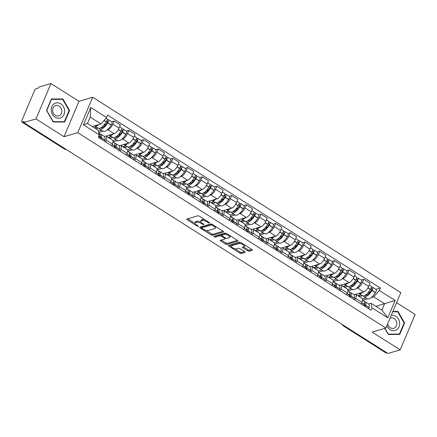<?xml version="1.0" encoding="UTF-8"?>
<svg xmlns="http://www.w3.org/2000/svg" width="437" height="437" viewBox="0 0 437 437"><rect width="100%" height="100%" fill="white"/><g stroke="black" fill="none" stroke-linecap="round" stroke-linejoin="round"><path stroke-width="0.66" d="M209.389 222.979A0.83 0.306 -157.1 0 0 209.503 222.892A0.83 0.306 -157.1 0 0 209.165 222.444L199.348 216.222A1.185 0.437 -157.1 0 0 197.819 215.812L186.949 219.013A1.185 0.437 -157.1 0 0 186.785 219.139A1.185 0.437 -157.1 0 0 187.271 219.778L197.087 226.005A0.83 0.306 -157.1 0 0 198.152 226.29A0.83 0.306 -157.1 0 0 198.272 226.202A0.83 0.306 -157.1 0 0 197.928 225.754L196.661 224.951A3.786 1.398 -157.1 0 1 195.104 222.903A3.786 1.398 -157.1 0 1 195.639 222.504L196.541 222.236A3.786 1.398 -157.1 0 1 201.43 223.542L202.702 224.35A0.83 0.306 -157.1 0 0 203.773 224.634A0.83 0.306 -157.1 0 0 203.888 224.547A0.83 0.306 -157.1 0 0 203.549 224.099L202.276 223.296A3.786 1.398 -157.1 0 1 200.72 221.253A3.786 1.398 -157.1 0 1 201.255 220.849L202.162 220.581A3.786 1.398 -157.1 0 1 207.051 221.887L208.318 222.695A0.83 0.306 -157.1 0 0 209.389 222.979M247.61 250.772A1.185 0.437 -157.1 0 0 249.134 251.182L252.187 250.286A1.185 0.437 -157.1 0 0 252.351 250.161A1.185 0.437 -157.1 0 0 251.865 249.522L240.967 242.606A1.185 0.437 -157.1 0 0 239.438 242.202L228.567 245.403A1.185 0.437 -157.1 0 0 228.398 245.528A1.185 0.437 -157.1 0 0 228.884 246.168L239.787 253.078A1.185 0.437 -157.1 0 0 241.311 253.487L244.999 252.4A1.185 0.437 -157.1 0 0 245.162 252.275A1.185 0.437 -157.1 0 0 244.676 251.636L240.011 248.68A1.185 0.437 -157.1 0 0 238.487 248.271L236.657 248.811A3.168 1.169 -157.1 0 1 233.129 248.036A3.168 1.169 -157.1 0 1 231.271 246.009A3.168 1.169 -157.1 0 1 231.714 245.676L238.875 243.567A3.168 1.169 -157.1 0 1 242.404 244.338A3.168 1.169 -157.1 0 1 244.261 246.37A3.168 1.169 -157.1 0 1 243.813 246.703L242.622 247.052A1.185 0.437 -157.1 0 0 242.453 247.178A1.185 0.437 -157.1 0 0 242.945 247.817L247.61 250.772L248.041 249.74A1.185 0.437 -157.1 0 0 249.571 250.15L251.816 249.489M64.031 136.715L78.988 101.308L50.943 83.527L35.987 118.93L64.031 136.715L77.753 132.673L385.871 328.045L372.149 332.087L400.194 349.868L387.952 353.473L23.74 122.535L24.177 121.502L22.271 122.065L64.9 149.099A2.414 2.043 73.6 0 0 66.124 149.41M35.987 118.93L23.74 122.535M223.454 232.069A1.185 0.437 -157.1 0 0 223.624 231.943A1.185 0.437 -157.1 0 0 223.138 231.304L212.235 224.394A1.185 0.437 -157.1 0 0 210.71 223.984L199.835 227.185A1.185 0.437 -157.1 0 0 199.671 227.311A1.185 0.437 -157.1 0 0 200.157 227.95L211.055 234.86A1.185 0.437 -157.1 0 0 212.584 235.27L223.454 232.069L223.597 231.736M226.601 233.5L237.499 240.41A1.185 0.437 -157.1 0 1 237.985 241.049A1.185 0.437 -157.1 0 1 237.821 241.175L226.95 244.376A1.185 0.437 -157.1 0 1 225.421 243.972L220.756 241.011A1.185 0.437 -157.1 0 1 220.27 240.372A1.185 0.437 -157.1 0 1 220.434 240.246L224.847 238.952A1.185 0.437 -157.1 0 0 225.011 238.826A1.185 0.437 -157.1 0 0 224.525 238.187L221.433 236.226A1.185 0.437 -157.1 0 0 219.904 235.816L215.315 237.171A0.83 0.306 -157.1 0 1 214.387 236.969A0.83 0.306 -157.1 0 1 213.901 236.433A0.83 0.306 -157.1 0 1 214.021 236.346L225.071 233.09A1.185 0.437 -157.1 0 1 226.601 233.5M50.943 83.527L38.696 87.132L38.259 88.165L36.353 88.727A2.414 0.923 -57.6 0 0 34.25 91.153L21.91 120.366A2.414 0.923 -57.6 0 0 21.85 122.038A2.414 0.923 -57.6 0 0 22.271 122.065M78.988 101.308L92.71 97.265L400.827 292.637L385.871 328.045M400.194 349.868L415.15 314.465L396.583 302.688M386.974 352.856L386.477 353.003A2.414 0.923 122.4 0 1 386.057 352.976L343.427 325.947A2.414 0.923 -57.6 0 0 343.848 325.975L386.477 353.003M104.367 136.431L105.301 136.153A5.55 2.119 122.4 0 1 106.267 136.218A5.55 2.119 122.4 0 1 106.125 140.069L105.388 141.817M106.011 136.109L114.215 133.695A5.55 2.119 -57.6 0 0 119.055 128.112L112.844 124.174A5.55 2.119 122.4 0 1 108.005 129.756L106.945 130.068M103.017 131.22L98.757 132.477M112.844 124.174L114.172 121.022L111.654 121.765M111.599 145.756L112.342 144.008A5.55 2.119 -57.6 0 0 112.478 140.157L106.267 136.218M119.055 128.112L120.383 124.96L114.172 121.022M119.05 145.74L119.984 145.461A5.55 2.119 122.4 0 1 120.951 145.526A5.55 2.119 122.4 0 1 120.809 149.378L120.071 151.126M126.331 131.073L128.855 130.335L127.522 133.482A5.55 2.119 122.4 0 1 122.688 139.064L121.628 139.376M117.7 140.534L113.03 141.91M126.282 155.064L127.02 153.316A5.55 2.119 -57.6 0 0 127.162 149.465L120.951 145.526M120.694 145.417L128.899 143.003A5.55 2.119 -57.6 0 0 133.733 137.42L135.066 134.274L128.855 130.335M133.733 155.048L134.667 154.769A5.55 2.119 122.4 0 1 135.628 154.835A5.55 2.119 122.4 0 1 135.492 158.686L134.749 160.439M141.014 140.386L143.533 139.643L142.205 142.79A5.55 2.119 122.4 0 1 137.371 148.372L136.311 148.684M132.384 149.842L127.713 151.218M140.96 164.378L141.703 162.624A5.55 2.119 -57.6 0 0 141.839 158.773L135.628 154.835M135.377 154.725L143.582 152.311A5.55 2.119 -57.6 0 0 148.416 146.728L149.749 143.582L143.533 139.643M148.411 164.356L149.345 164.083A5.55 2.119 122.4 0 1 150.312 164.143A5.55 2.119 122.4 0 1 150.17 167.994L149.432 169.747M155.692 149.694L158.216 148.951L156.888 152.098A5.55 2.119 122.4 0 1 152.049 157.681L150.989 157.992M147.061 159.15L142.391 160.526M155.643 173.686L156.38 171.932A5.55 2.119 -57.6 0 0 156.522 168.081L150.312 164.143M150.055 164.039L158.26 161.619A5.55 2.119 -57.6 0 0 163.099 156.036L164.427 152.89L158.216 148.951M163.094 173.664L164.028 173.391A5.55 2.119 122.4 0 1 164.995 173.451A5.55 2.119 122.4 0 1 164.853 177.302L164.115 179.055M170.375 159.002L172.899 158.26L171.566 161.406A5.55 2.119 122.4 0 1 166.732 166.989L165.672 167.3M161.745 168.458L157.074 169.835M170.326 182.994L171.064 181.24A5.55 2.119 -57.6 0 0 171.206 177.389L164.995 173.451M164.738 173.347L172.943 170.927A5.55 2.119 -57.6 0 0 177.777 165.344L179.11 162.198L172.899 158.26M177.772 182.972L178.711 182.699A5.55 2.119 122.4 0 1 179.673 182.764A5.55 2.119 122.4 0 1 179.536 186.615L178.793 188.363M185.059 168.311L187.577 167.568L186.249 170.72A5.55 2.119 122.4 0 1 181.415 176.297L180.355 176.614M176.428 177.766L171.757 179.143M185.004 192.302L185.747 190.554A5.55 2.119 -57.6 0 0 185.883 186.703L179.673 182.764M179.421 182.655L187.626 180.235A5.55 2.119 -57.6 0 0 192.46 174.658L193.788 171.506L187.577 167.568M192.455 192.285L193.389 192.007A5.55 2.119 122.4 0 1 194.356 192.072A5.55 2.119 122.4 0 1 194.214 195.923L193.476 197.671M199.736 177.619L202.26 176.876L200.933 180.028A5.55 2.119 122.4 0 1 196.093 185.61L195.033 185.922M191.106 187.08L186.435 188.451M199.687 201.61L200.425 199.862A5.55 2.119 -57.6 0 0 200.567 196.011L194.356 192.072M194.099 191.963L202.304 189.549A5.55 2.119 -57.6 0 0 207.143 183.966L208.471 180.814L202.26 176.876M207.138 201.594L208.072 201.315A5.55 2.119 122.4 0 1 209.039 201.381A5.55 2.119 122.4 0 1 208.897 205.232L208.159 206.985M214.42 186.932L216.943 186.189L215.61 189.336A5.55 2.119 122.4 0 1 210.776 194.918L209.716 195.23M205.789 196.388L201.118 197.764M214.37 210.924L215.108 209.17A5.55 2.119 -57.6 0 0 215.25 205.319L209.039 201.381M208.782 201.271L216.987 198.857A5.55 2.119 -57.6 0 0 221.821 193.274L223.154 190.128L216.943 186.189M221.816 210.902L222.755 210.629A5.55 2.119 122.4 0 1 223.717 210.689A5.55 2.119 122.4 0 1 223.58 214.54L222.837 216.293M229.103 196.24L231.621 195.497L230.294 198.644A5.55 2.119 122.4 0 1 225.459 204.226L224.4 204.538M220.472 205.696L215.802 207.072M229.048 220.232L229.791 218.478A5.55 2.119 -57.6 0 0 229.928 214.627L223.717 210.689M223.465 210.579L231.67 208.165A5.55 2.119 -57.6 0 0 236.504 202.582L237.832 199.436L231.621 195.497M236.499 220.21L237.433 219.937A5.55 2.119 122.4 0 1 238.4 219.997A5.55 2.119 122.4 0 1 238.258 223.848L237.52 225.601M243.78 205.548L246.304 204.806L244.977 207.952A5.55 2.119 122.4 0 1 240.137 213.535L239.077 213.846M235.15 215.004L230.479 216.381M243.731 229.54L244.469 227.786A5.55 2.119 -57.6 0 0 244.611 223.935L238.4 219.997M238.143 219.893L246.348 217.473A5.55 2.119 -57.6 0 0 251.188 211.89L252.515 208.744L246.304 204.806M251.182 229.518L252.116 229.245A5.55 2.119 122.4 0 1 253.083 229.305A5.55 2.119 122.4 0 1 252.941 233.161L252.204 234.909M258.464 214.857L260.987 214.114L259.654 217.265A5.55 2.119 122.4 0 1 254.82 222.843L253.76 223.154M249.833 224.312L245.162 225.689M258.414 238.848L259.152 237.1A5.55 2.119 -57.6 0 0 259.294 233.243L253.083 229.305M252.826 229.201L261.031 226.781A5.55 2.119 -57.6 0 0 265.865 221.204L267.198 218.052L260.987 214.114M265.86 238.831L266.799 238.553A5.55 2.119 122.4 0 1 267.761 238.618A5.55 2.119 122.4 0 1 267.624 242.469L266.881 244.217M273.147 224.165L275.665 223.422L274.338 226.574A5.55 2.119 122.4 0 1 269.498 232.156L268.444 232.468M264.516 233.62L259.846 234.997M273.092 248.156L273.835 246.408A5.55 2.119 -57.6 0 0 273.972 242.557L267.761 238.618M267.51 238.509L275.714 236.095A5.55 2.119 -57.6 0 0 280.549 230.512L281.876 227.36L275.665 223.422M280.543 248.14L281.477 247.861A5.55 2.119 122.4 0 1 282.444 247.926A5.55 2.119 122.4 0 1 282.302 251.778L281.565 253.526M287.825 233.478L290.348 232.735L289.015 235.882A5.55 2.119 122.4 0 1 284.181 241.464L283.121 241.776M279.194 242.934L274.523 244.31M287.775 257.464L288.513 255.716A5.55 2.119 -57.6 0 0 288.655 251.865L282.444 247.926M282.187 247.817L290.392 245.403A5.55 2.119 -57.6 0 0 295.232 239.82L296.559 236.674L290.348 232.735M295.226 257.448L296.16 257.169A5.55 2.119 122.4 0 1 297.127 257.235A5.55 2.119 122.4 0 1 296.985 261.086L296.242 262.839M302.508 242.786L305.031 242.043L303.699 245.19A5.55 2.119 122.4 0 1 298.864 250.772L297.805 251.084M293.877 252.242L289.207 253.618M302.459 266.778L303.196 265.024A5.55 2.119 -57.6 0 0 303.338 261.173L297.127 257.235M296.87 257.125L305.075 254.711A5.55 2.119 -57.6 0 0 309.909 249.128L311.242 245.982L305.031 242.043M309.904 266.756L310.844 266.483A5.55 2.119 122.4 0 1 311.805 266.543A5.55 2.119 122.4 0 1 311.668 270.394L310.926 272.147M317.191 252.094L319.709 251.351L318.382 254.498A5.55 2.119 122.4 0 1 313.542 260.081L312.488 260.392M308.56 261.55L303.89 262.927M317.136 276.086L317.879 274.332A5.55 2.119 -57.6 0 0 318.016 270.481L311.805 266.543M311.548 266.439L319.758 264.019A5.55 2.119 -57.6 0 0 324.593 258.436L325.92 255.29L319.709 251.351M324.587 276.064L325.521 275.791A5.55 2.119 122.4 0 1 326.488 275.851A5.55 2.119 122.4 0 1 326.346 279.702L325.609 281.455M331.869 261.402L334.392 260.66L333.06 263.806A5.55 2.119 122.4 0 1 328.225 269.389L327.166 269.7M323.238 270.858L318.568 272.235M331.82 285.394L332.557 283.64A5.55 2.119 -57.6 0 0 332.699 279.789L326.488 275.851M326.231 275.747L334.436 273.327A5.55 2.119 -57.6 0 0 339.27 267.744L340.603 264.598L334.392 260.66M339.27 285.372L340.204 285.099A5.55 2.119 122.4 0 1 341.171 285.164A5.55 2.119 122.4 0 1 341.029 289.015L340.286 290.763M346.552 270.711L349.076 269.968L347.743 273.12A5.55 2.119 122.4 0 1 342.908 278.697L341.849 279.014M337.921 280.166L333.251 281.543M346.497 294.702L347.24 292.954A5.55 2.119 -57.6 0 0 347.382 289.103L341.171 285.164M340.915 285.055L349.119 282.635A5.55 2.119 -57.6 0 0 353.954 277.058L355.286 273.906L349.076 269.968M353.948 294.685L354.882 294.407A5.55 2.119 122.4 0 1 355.849 294.472A5.55 2.119 122.4 0 1 355.707 298.324L354.97 300.072M361.235 280.019L363.753 279.276L362.426 282.428A5.55 2.119 122.4 0 1 357.586 288.01L356.526 288.322M352.599 289.48L347.928 290.851M361.181 304.01L361.923 302.262A5.55 2.119 -57.6 0 0 362.06 298.411L355.849 294.472M355.592 294.363L363.797 291.949A5.55 2.119 -57.6 0 0 368.637 286.366L369.964 283.214L363.753 279.276M92.278 126.522L101.013 123.95L90.191 117.083L87.487 123.485L98.309 130.346L99.259 134.858L98.238 137.284L370.969 310.215L371.991 307.79L371.04 303.283L381.867 310.144L384.571 303.742L373.744 296.881L371.21 297.63M99.259 134.858L83.451 124.835L90.776 107.491L106.584 117.515L101.013 123.95M373.744 296.881L379.316 290.452L380.343 288.027L107.611 115.089L106.584 117.515M379.316 290.452L395.13 300.476L387.805 317.819L371.991 307.79M77.753 132.673L92.71 97.265M69.559 110.485L62.912 98.975L51.397 98.97L46.541 110.468L53.194 121.978L64.703 121.989L69.559 110.485L69.03 110.643M384.735 328.378L388.225 334.42L399.735 334.425L404.596 322.921L397.943 311.412L392.896 311.412M375.831 306.321L395.13 300.476M368.631 303.994L371.04 303.283M367.282 298.788L362.612 300.164M375.913 289.332L380.343 288.027M83.451 124.835L87.487 123.485M90.776 107.491L90.191 117.083M381.867 310.144L387.805 317.819M61.573 99.368L62.912 98.975M396.61 311.805L397.943 311.412M404.067 323.08L404.596 322.921M204.833 219.702A3.786 1.398 -157.1 0 0 202.593 219.549L202.162 220.581M200.72 221.253L201.157 220.221A3.786 1.398 -157.1 0 1 201.692 219.816L202.593 219.549M200.823 221.941A3.786 1.398 -157.1 0 0 196.978 221.204L196.541 222.236M195.104 222.903L195.541 221.87A3.786 1.398 -157.1 0 1 196.071 221.472L196.978 221.204M187.757 218.779L195.137 223.46M206.007 230.354L211.492 233.828A1.185 0.437 -157.1 0 0 213.021 234.237L223.088 231.271M200.643 226.95L201.774 227.666M212.404 225.284A0.83 0.306 -157.1 0 0 211.339 225L201.796 227.814A0.83 0.306 -157.1 0 0 201.675 227.901A0.83 0.306 -157.1 0 0 202.02 228.343L203.358 229.196A3.786 1.398 -157.1 0 0 208.247 230.501L214.769 228.578A3.786 1.398 -157.1 0 0 215.304 228.18A3.786 1.398 -157.1 0 0 213.748 226.137L212.404 225.284L212.666 224.667M202.134 227.011A0.83 0.306 -157.1 0 1 202.113 226.869A0.83 0.306 -157.1 0 1 202.233 226.781L211.486 224.055M215.304 228.18L215.736 227.147A3.786 1.398 -157.1 0 0 215.703 226.59M237.449 240.383L227.387 243.343L226.95 244.376M221.242 240.011L225.858 242.939A1.185 0.437 -157.1 0 0 227.387 243.343M221.854 235.182A1.185 0.437 -157.1 0 0 220.341 234.784L215.747 236.138L215.315 237.171M215.064 236.04A0.83 0.306 -157.1 0 0 215.747 236.138M229.42 237.602A3.168 1.169 -157.1 0 0 229.867 237.269A3.168 1.169 -157.1 0 0 228.01 235.243A3.168 1.169 -157.1 0 0 224.476 234.467L221.958 235.21A1.185 0.437 -157.1 0 0 221.788 235.335A1.185 0.437 -157.1 0 0 222.275 235.975L225.372 237.936A1.185 0.437 -157.1 0 0 226.901 238.345L229.42 237.602M229.867 237.269L230.304 236.237A3.168 1.169 -157.1 0 0 230.304 235.849M226.634 233.522A3.168 1.169 -157.1 0 0 224.913 233.434L224.476 234.467M221.788 235.335L222.225 234.303A1.185 0.437 -157.1 0 1 222.395 234.177L224.913 233.434M243.425 246.818L248.041 249.74M244.261 246.37L244.698 245.337A3.168 1.169 -157.1 0 0 244.709 244.982M240.956 242.606A3.168 1.169 -157.1 0 0 239.307 242.535L238.875 243.567M231.271 246.009L231.708 244.977A3.168 1.169 -157.1 0 1 232.151 244.644L239.307 242.535M235.013 248.74L240.224 252.045A1.185 0.437 -157.1 0 0 241.748 252.455L244.627 251.608M229.37 245.168L231.26 246.364M106.639 121.186L107.278 120.994A1.475 0.563 122.4 0 1 107.535 121.011A1.475 0.563 122.4 0 1 107.251 122.518L107.158 122.666A7.598 2.906 122.4 0 1 101.81 127.85A7.598 2.906 122.4 0 1 100.652 127.85M99.057 128.352A9.166 3.507 -57.6 0 0 99.647 129.084L103.083 131.264A9.166 3.507 -57.6 0 0 104.678 131.368A9.166 3.507 -57.6 0 0 111.129 125.113L111.222 124.966A3.043 1.164 -57.6 0 0 111.812 121.868L108.376 119.689A3.043 1.164 -57.6 0 0 107.846 119.656L107.098 119.875M99.647 129.084A9.166 3.507 -57.6 0 0 101.242 129.188A9.166 3.507 -57.6 0 0 107.693 122.939L107.786 122.792A3.043 1.164 -57.6 0 0 108.376 119.689M106.005 118.187L106.868 118.733A3.043 1.164 122.4 0 1 106.278 121.836L106.191 121.983A9.166 3.507 122.4 0 1 99.74 128.238A9.166 3.507 122.4 0 1 98.145 128.128L94.709 125.954A9.166 3.507 -57.6 0 0 96.304 126.058A9.166 3.507 -57.6 0 0 98.74 124.616M98.849 132.919L99.281 133.192A9.166 3.507 122.4 0 1 99.942 136.776L99.915 136.907A3.043 1.164 122.4 0 1 99.505 138.087M101.007 139.042A3.043 1.164 -57.6 0 0 101.422 137.857L101.444 137.731A9.166 3.507 -57.6 0 0 100.789 134.148A9.166 3.507 -57.6 0 0 99.876 133.924M104.443 141.222A3.043 1.164 -57.6 0 0 104.853 140.037L104.88 139.911A9.166 3.507 -57.6 0 0 104.225 136.322L100.789 134.148M96.621 127.167L94.348 127.833M98.489 131.204L101.559 130.297M95.85 128.789L98.128 128.117M100.1 135.585A7.598 2.906 122.4 0 1 100.494 138.442L100.466 138.573A1.475 0.563 122.4 0 1 100.439 138.682M96.861 127.32L94.714 127.724M101.963 127.801L101.357 127.418M94.889 127.833L96.795 127.276M103.798 125.211L105.781 124.627M94.84 128.15L94.955 127.877M51.211 110.506A7.839 6.637 73.6 0 0 58.531 118.263A7.839 6.637 73.6 0 0 64.643 110.517A7.839 6.637 73.6 0 0 57.323 102.766A7.839 6.637 73.6 0 0 51.211 110.506M52.604 110.725A5.364 4.545 73.6 0 0 58.716 115.876A5.364 4.545 73.6 0 0 61.797 110.73A5.364 4.545 73.6 0 0 55.685 105.579A5.364 4.545 73.6 0 0 52.604 110.725M62.633 99.368L69.079 110.523L64.376 121.666L53.221 121.655L46.775 110.506L51.484 99.363L62.633 99.368M63.283 121.983L64.376 121.666M51.195 99.445L51.484 99.363M386.882 325.652A7.839 6.637 73.6 0 0 394.748 330.58A7.839 6.637 73.6 0 0 399.675 322.954A7.839 6.637 73.6 0 0 391.252 315.312M387.701 323.708A5.364 4.545 73.6 0 0 393.748 328.313A5.364 4.545 73.6 0 0 396.829 323.167A5.364 4.545 73.6 0 0 390.716 318.021A5.364 4.545 73.6 0 0 389.979 318.322M392.732 311.805L397.67 311.81L404.116 322.959L399.407 334.103L388.253 334.097L384.921 328.324M398.32 334.425L399.407 334.103M121.322 130.494L121.961 130.302A1.475 0.563 122.4 0 1 122.218 130.324A1.475 0.563 122.4 0 1 121.928 131.827L121.841 131.974A7.598 2.906 122.4 0 1 116.493 137.158A7.598 2.906 122.4 0 1 115.335 137.158M113.74 137.66A9.166 3.507 -57.6 0 0 114.33 138.392L117.766 140.572A9.166 3.507 -57.6 0 0 119.361 140.676A9.166 3.507 -57.6 0 0 125.812 134.421L125.9 134.274A3.043 1.164 -57.6 0 0 126.49 131.176L123.054 128.997A3.043 1.164 -57.6 0 0 122.524 128.964L121.776 129.183M114.33 138.392A9.166 3.507 -57.6 0 0 115.925 138.502A9.166 3.507 -57.6 0 0 122.376 132.247L122.469 132.1A3.043 1.164 -57.6 0 0 123.054 128.997M119.601 126.806L121.552 128.041A3.043 1.164 122.4 0 1 120.962 131.144L120.869 131.291A9.166 3.507 122.4 0 1 114.418 137.546A9.166 3.507 122.4 0 1 112.822 137.442L109.392 135.262A9.166 3.507 -57.6 0 0 110.982 135.366A9.166 3.507 -57.6 0 0 113.418 133.93M112.954 141.856L113.964 142.5A9.166 3.507 122.4 0 1 114.62 146.084L114.598 146.215A3.043 1.164 122.4 0 1 114.183 147.395M115.69 148.351A3.043 1.164 -57.6 0 0 116.1 147.171L116.127 147.04A9.166 3.507 -57.6 0 0 115.472 143.456A9.166 3.507 -57.6 0 0 114.554 143.232M119.126 150.53A3.043 1.164 -57.6 0 0 119.536 149.345L119.563 149.219A9.166 3.507 -57.6 0 0 118.908 145.63L115.472 143.456M111.304 136.475L108.141 137.404M112.844 140.61L116.242 139.605M109.649 138.36L112.806 137.431M114.778 144.893A7.598 2.906 122.4 0 1 115.177 147.75L115.15 147.881A1.475 0.563 122.4 0 1 115.122 147.99M111.544 136.628L109.397 137.038M116.646 137.109L116.04 136.726M109.567 137.147L111.473 136.584M118.476 134.52L120.459 133.935M109.25 138.108L109.638 137.191M136 139.802L136.639 139.616A1.475 0.563 122.4 0 1 136.896 139.632A1.475 0.563 122.4 0 1 136.612 141.135L136.519 141.282A7.598 2.906 122.4 0 1 131.171 146.466A7.598 2.906 122.4 0 1 130.018 146.466M128.418 146.974A9.166 3.507 -57.6 0 0 129.013 147.706L132.449 149.88A9.166 3.507 -57.6 0 0 134.039 149.984A9.166 3.507 -57.6 0 0 140.495 143.735L140.583 143.587A3.043 1.164 -57.6 0 0 141.173 140.485L137.737 138.305A3.043 1.164 -57.6 0 0 137.207 138.272L136.459 138.491M129.013 147.706A9.166 3.507 -57.6 0 0 130.608 147.81A9.166 3.507 -57.6 0 0 137.06 141.555L137.147 141.408A3.043 1.164 -57.6 0 0 137.737 138.305M134.285 136.12L136.229 137.355A3.043 1.164 122.4 0 1 135.645 140.452L135.552 140.599A9.166 3.507 122.4 0 1 129.101 146.854A9.166 3.507 122.4 0 1 127.506 146.75L124.07 144.571A9.166 3.507 -57.6 0 0 125.665 144.674A9.166 3.507 -57.6 0 0 128.101 143.238M127.631 151.169L128.647 151.808A9.166 3.507 122.4 0 1 129.303 155.397L129.276 155.523A3.043 1.164 122.4 0 1 128.866 156.703M130.373 157.659A3.043 1.164 -57.6 0 0 130.783 156.479L130.81 156.348A9.166 3.507 -57.6 0 0 130.15 152.764A9.166 3.507 -57.6 0 0 129.237 152.54M133.804 159.838A3.043 1.164 -57.6 0 0 134.219 158.658L134.241 158.527A9.166 3.507 -57.6 0 0 133.585 154.944L130.15 152.764M125.982 145.783L122.824 146.712M127.522 149.918L130.925 148.919M124.332 147.668L127.489 146.739M129.461 154.201A7.598 2.906 122.4 0 1 129.855 157.058L129.833 157.189A1.475 0.563 122.4 0 1 129.805 157.298M126.222 145.936L124.075 146.346M131.324 146.417L130.723 146.034M124.25 146.455L126.156 145.892M133.159 143.828L135.142 143.243M123.928 147.416L124.316 146.499M150.683 149.11L151.322 148.924A1.475 0.563 122.4 0 1 151.579 148.941A1.475 0.563 122.4 0 1 151.295 150.443L151.202 150.59A7.598 2.906 122.4 0 1 145.854 155.774A7.598 2.906 122.4 0 1 144.696 155.774M143.101 156.282A9.166 3.507 -57.6 0 0 143.691 157.014L147.127 159.194A9.166 3.507 -57.6 0 0 148.722 159.297A9.166 3.507 -57.6 0 0 155.173 153.043L155.266 152.895A3.043 1.164 -57.6 0 0 155.851 149.793L152.42 147.613A3.043 1.164 -57.6 0 0 151.89 147.58L151.142 147.799M143.691 157.014A9.166 3.507 -57.6 0 0 145.286 157.118A9.166 3.507 -57.6 0 0 151.737 150.863L151.83 150.716A3.043 1.164 -57.6 0 0 152.42 147.613M148.968 145.428L150.912 146.663A3.043 1.164 122.4 0 1 150.323 149.76L150.235 149.907A9.166 3.507 122.4 0 1 143.784 156.162A9.166 3.507 122.4 0 1 142.189 156.058L138.753 153.879A9.166 3.507 -57.6 0 0 140.348 153.982A9.166 3.507 -57.6 0 0 142.779 152.546M142.315 160.477L143.325 161.116A9.166 3.507 122.4 0 1 143.986 164.705L143.959 164.831A3.043 1.164 122.4 0 1 143.549 166.016M145.051 166.967A3.043 1.164 -57.6 0 0 145.466 165.787L145.488 165.656A9.166 3.507 -57.6 0 0 144.833 162.072A9.166 3.507 -57.6 0 0 143.92 161.848M148.487 169.146A3.043 1.164 -57.6 0 0 148.897 167.966L148.924 167.835A9.166 3.507 -57.6 0 0 148.269 164.252L144.833 162.072M140.665 155.091L137.508 156.025M142.205 159.226L145.603 158.227M139.01 156.976L142.172 156.047M144.144 163.509A7.598 2.906 122.4 0 1 144.538 166.371L144.51 166.497A1.475 0.563 122.4 0 1 144.483 166.612M140.905 155.244L138.758 155.654M146.007 155.725L145.401 155.343M138.933 155.763L140.834 155.201M147.843 153.136L149.825 152.557M138.611 156.725L138.999 155.807M165.361 158.418L166.005 158.232A1.475 0.563 122.4 0 1 166.262 158.249A1.475 0.563 122.4 0 1 165.973 159.751L165.885 159.898A7.598 2.906 122.4 0 1 160.537 165.082A7.598 2.906 122.4 0 1 159.379 165.082M157.784 165.59A9.166 3.507 -57.6 0 0 158.374 166.322L161.81 168.502A9.166 3.507 -57.6 0 0 163.405 168.606A9.166 3.507 -57.6 0 0 169.856 162.351L169.944 162.203A3.043 1.164 -57.6 0 0 170.534 159.101L167.098 156.927A3.043 1.164 -57.6 0 0 166.568 156.888L165.82 157.112M158.374 166.322A9.166 3.507 -57.6 0 0 159.969 166.426A9.166 3.507 -57.6 0 0 166.421 160.171L166.513 160.024A3.043 1.164 -57.6 0 0 167.098 156.927M163.646 154.736L165.596 155.971A3.043 1.164 122.4 0 1 165.006 159.068L164.913 159.215A9.166 3.507 122.4 0 1 158.462 165.47A9.166 3.507 122.4 0 1 156.867 165.366L153.436 163.187A9.166 3.507 -57.6 0 0 155.026 163.296A9.166 3.507 -57.6 0 0 157.462 161.854M156.998 169.785L158.008 170.425A9.166 3.507 122.4 0 1 158.664 174.013L158.642 174.139A3.043 1.164 122.4 0 1 158.227 175.324M159.734 176.28A3.043 1.164 -57.6 0 0 160.144 175.095L160.171 174.969A9.166 3.507 -57.6 0 0 159.516 171.38A9.166 3.507 -57.6 0 0 158.598 171.157M163.17 178.454A3.043 1.164 -57.6 0 0 163.58 177.275L163.607 177.143A9.166 3.507 -57.6 0 0 162.946 173.56L159.516 171.38M155.348 164.399L152.185 165.333M156.888 168.535L160.286 167.535M153.693 166.289L156.85 165.355M158.822 172.817A7.598 2.906 122.4 0 1 159.221 175.679L159.194 175.805A1.475 0.563 122.4 0 1 159.166 175.92M155.588 164.552L153.442 164.962M160.69 165.033L160.084 164.651M153.611 165.071L155.517 164.509M162.52 162.449L164.503 161.865M153.294 166.033L153.682 165.115M180.044 167.732L180.683 167.54A1.475 0.563 122.4 0 1 180.94 167.557A1.475 0.563 122.4 0 1 180.656 169.064L180.563 169.212A7.598 2.906 122.4 0 1 175.215 174.396A7.598 2.906 122.4 0 1 174.063 174.396M172.462 174.898A9.166 3.507 -57.6 0 0 173.057 175.63L176.493 177.81A9.166 3.507 -57.6 0 0 178.083 177.914A9.166 3.507 -57.6 0 0 184.534 171.659L184.627 171.512A3.043 1.164 -57.6 0 0 185.217 168.414L181.781 166.235A3.043 1.164 -57.6 0 0 181.251 166.202L180.503 166.421M173.057 175.63A9.166 3.507 -57.6 0 0 174.653 175.734A9.166 3.507 -57.6 0 0 181.104 169.48L181.191 169.332A3.043 1.164 -57.6 0 0 181.781 166.235M178.329 164.044L180.273 165.279A3.043 1.164 122.4 0 1 179.689 168.382L179.596 168.529A9.166 3.507 122.4 0 1 173.145 174.778A9.166 3.507 122.4 0 1 171.55 174.674L168.114 172.5A9.166 3.507 -57.6 0 0 169.709 172.604A9.166 3.507 -57.6 0 0 172.145 171.162M171.675 179.094L172.691 179.738A9.166 3.507 122.4 0 1 173.347 183.322L173.32 183.453A3.043 1.164 122.4 0 1 172.91 184.632M174.412 185.588A3.043 1.164 -57.6 0 0 174.827 184.403L174.855 184.277A9.166 3.507 -57.6 0 0 174.194 180.689A9.166 3.507 -57.6 0 0 173.281 180.47M177.848 187.768A3.043 1.164 -57.6 0 0 178.263 186.583L178.285 186.457A9.166 3.507 -57.6 0 0 177.63 182.868L174.194 180.689M170.026 173.713L166.868 174.642M171.566 177.848L174.969 176.843M168.376 175.598L171.533 174.663M173.505 182.125A7.598 2.906 122.4 0 1 173.899 184.988L173.877 185.113A1.475 0.563 122.4 0 1 173.85 185.228M170.266 173.866L168.119 174.27M175.368 174.347L174.767 173.959M168.294 174.379L170.201 173.822M177.203 171.757L179.186 171.173M167.972 175.341L168.36 174.423M194.727 177.04L195.366 176.848A1.475 0.563 122.4 0 1 195.623 176.865A1.475 0.563 122.4 0 1 195.339 178.372L195.246 178.52A7.598 2.906 122.4 0 1 189.898 183.704A7.598 2.906 122.4 0 1 188.74 183.704M187.145 184.206A9.166 3.507 -57.6 0 0 187.735 184.938L191.171 187.118A9.166 3.507 -57.6 0 0 192.766 187.222A9.166 3.507 -57.6 0 0 199.217 180.967L199.31 180.82A3.043 1.164 -57.6 0 0 199.895 177.722L196.464 175.543A3.043 1.164 -57.6 0 0 195.934 175.51L195.186 175.729M187.735 184.938A9.166 3.507 -57.6 0 0 189.33 185.042A9.166 3.507 -57.6 0 0 195.781 178.793L195.874 178.646A3.043 1.164 -57.6 0 0 196.464 175.543M193.012 173.352L194.957 174.587A3.043 1.164 122.4 0 1 194.367 177.69L194.279 177.837A9.166 3.507 122.4 0 1 187.828 184.092A9.166 3.507 122.4 0 1 186.233 183.988L182.797 181.808A9.166 3.507 -57.6 0 0 184.392 181.912A9.166 3.507 -57.6 0 0 186.823 180.476M186.359 188.402L187.369 189.046A9.166 3.507 122.4 0 1 188.03 192.63L188.003 192.761A3.043 1.164 122.4 0 1 187.588 193.941M189.095 194.897A3.043 1.164 -57.6 0 0 189.505 193.717L189.532 193.586A9.166 3.507 -57.6 0 0 188.877 190.002A9.166 3.507 -57.6 0 0 187.965 189.778M192.531 197.076A3.043 1.164 -57.6 0 0 192.941 195.891L192.968 195.765A9.166 3.507 -57.6 0 0 192.313 192.176L188.877 190.002M184.709 183.021L181.552 183.95M186.249 187.156L189.647 186.151M183.054 184.906L186.217 183.977M188.183 191.439A7.598 2.906 122.4 0 1 188.582 194.296L188.555 194.427A1.475 0.563 122.4 0 1 188.527 194.536M184.949 183.174L182.803 183.584M190.051 183.655L189.445 183.272M182.977 183.693L184.878 183.13M191.887 181.065L193.87 180.481M182.655 184.654L183.043 183.731M209.405 186.348L210.044 186.162A1.475 0.563 122.4 0 1 210.306 186.178A1.475 0.563 122.4 0 1 210.017 187.681L209.929 187.828A7.598 2.906 122.4 0 1 204.582 193.012A7.598 2.906 122.4 0 1 203.423 193.012M201.828 193.52A9.166 3.507 -57.6 0 0 202.418 194.252L205.854 196.426A9.166 3.507 -57.6 0 0 207.449 196.53A9.166 3.507 -57.6 0 0 213.901 190.281L213.988 190.133A3.043 1.164 -57.6 0 0 214.578 187.031L211.142 184.851A3.043 1.164 -57.6 0 0 210.612 184.818L209.864 185.037M202.418 194.252A9.166 3.507 -57.6 0 0 204.013 194.356A9.166 3.507 -57.6 0 0 210.465 188.101L210.558 187.954A3.043 1.164 -57.6 0 0 211.142 184.851M207.69 182.666L209.64 183.895A3.043 1.164 122.4 0 1 209.05 186.998L208.957 187.145A9.166 3.507 122.4 0 1 202.506 193.4A9.166 3.507 122.4 0 1 200.911 193.296L197.48 191.116A9.166 3.507 -57.6 0 0 199.07 191.22A9.166 3.507 -57.6 0 0 201.506 189.784M201.036 197.71L202.052 198.354A9.166 3.507 122.4 0 1 202.708 201.938L202.681 202.069A3.043 1.164 122.4 0 1 202.271 203.249M203.779 204.205A3.043 1.164 -57.6 0 0 204.188 203.025L204.216 202.894A9.166 3.507 -57.6 0 0 203.56 199.31A9.166 3.507 -57.6 0 0 202.642 199.086M207.214 206.384A3.043 1.164 -57.6 0 0 207.624 205.199L207.651 205.073A9.166 3.507 -57.6 0 0 206.991 201.49L203.56 199.31M199.392 192.329L196.229 193.258M200.927 196.464L204.33 195.459M197.737 194.214L200.894 193.285M202.866 200.747A7.598 2.906 122.4 0 1 203.265 203.604L203.238 203.735A1.475 0.563 122.4 0 1 203.21 203.844M199.633 192.482L197.486 192.892M204.734 192.963L204.128 192.58M197.655 193.001L199.562 192.438M206.564 190.374L208.547 189.789M197.338 193.962L197.726 193.045M224.088 195.656L224.727 195.47A1.475 0.563 122.4 0 1 224.984 195.486A1.475 0.563 122.4 0 1 224.7 196.989L224.607 197.136A7.598 2.906 122.4 0 1 219.259 202.32A7.598 2.906 122.4 0 1 218.107 202.32M216.506 202.828A9.166 3.507 -57.6 0 0 217.102 203.56L220.532 205.734A9.166 3.507 -57.6 0 0 222.127 205.843A9.166 3.507 -57.6 0 0 228.578 199.589L228.671 199.441A3.043 1.164 -57.6 0 0 229.261 196.339L225.825 194.159A3.043 1.164 -57.6 0 0 225.295 194.126L224.547 194.345M217.102 203.56A9.166 3.507 -57.6 0 0 218.697 203.664A9.166 3.507 -57.6 0 0 225.148 197.409L225.235 197.262A3.043 1.164 -57.6 0 0 225.825 194.159M222.373 191.974L224.318 193.209A3.043 1.164 122.4 0 1 223.733 196.306L223.64 196.453A9.166 3.507 122.4 0 1 217.189 202.708A9.166 3.507 122.4 0 1 215.594 202.604L212.158 200.425A9.166 3.507 -57.6 0 0 213.753 200.528A9.166 3.507 -57.6 0 0 216.189 199.092M215.72 207.023L216.736 207.662A9.166 3.507 122.4 0 1 217.391 211.251L217.364 211.377A3.043 1.164 122.4 0 1 216.954 212.562M218.456 213.513A3.043 1.164 -57.6 0 0 218.871 212.333L218.899 212.202A9.166 3.507 -57.6 0 0 218.238 208.618A9.166 3.507 -57.6 0 0 217.326 208.394M221.892 215.692A3.043 1.164 -57.6 0 0 222.307 214.512L222.329 214.381A9.166 3.507 -57.6 0 0 221.674 210.798L218.238 208.618M214.07 201.637L210.913 202.571M215.61 205.772L219.013 204.773M212.415 203.522L215.578 202.593M217.55 210.055A7.598 2.906 122.4 0 1 217.943 212.917L217.921 213.043A1.475 0.563 122.4 0 1 217.894 213.158M214.31 201.79L212.163 202.2M219.412 202.271L218.811 201.889M212.338 202.309L214.245 201.747M221.248 199.682L223.231 199.097M212.016 203.271L212.404 202.353M238.771 204.964L239.41 204.778A1.475 0.563 122.4 0 1 239.667 204.795A1.475 0.563 122.4 0 1 239.383 206.297L239.29 206.444A7.598 2.906 122.4 0 1 233.942 211.628A7.598 2.906 122.4 0 1 232.784 211.628M231.189 212.136A9.166 3.507 -57.6 0 0 231.779 212.868L235.215 215.048A9.166 3.507 -57.6 0 0 236.81 215.151A9.166 3.507 -57.6 0 0 243.262 208.897L243.354 208.749A3.043 1.164 -57.6 0 0 243.939 205.647L240.508 203.473A3.043 1.164 -57.6 0 0 239.979 203.434L239.23 203.658M231.779 212.868A9.166 3.507 -57.6 0 0 233.374 212.972A9.166 3.507 -57.6 0 0 239.826 206.717L239.918 206.57A3.043 1.164 -57.6 0 0 240.508 203.473M237.056 201.282L239.001 202.517A3.043 1.164 122.4 0 1 238.411 205.614L238.323 205.761A9.166 3.507 122.4 0 1 231.872 212.016A9.166 3.507 122.4 0 1 230.277 211.912L226.841 209.733A9.166 3.507 -57.6 0 0 228.436 209.836A9.166 3.507 -57.6 0 0 230.867 208.4M230.403 216.331L231.413 216.97A9.166 3.507 122.4 0 1 232.074 220.559L232.047 220.685A3.043 1.164 122.4 0 1 231.632 221.87M233.139 222.826A3.043 1.164 -57.6 0 0 233.549 221.641L233.577 221.515A9.166 3.507 -57.6 0 0 232.921 217.926A9.166 3.507 -57.6 0 0 232.009 217.702M236.575 225A3.043 1.164 -57.6 0 0 236.985 223.82L237.012 223.689A9.166 3.507 -57.6 0 0 236.357 220.106L232.921 217.926M228.753 210.945L225.59 211.879M230.294 215.08L233.691 214.081M227.098 212.83L230.255 211.901M232.227 219.363A7.598 2.906 122.4 0 1 232.626 222.225L232.599 222.351A1.475 0.563 122.4 0 1 232.571 222.466M228.993 211.098L226.847 211.508M234.095 211.579L233.489 211.197M227.016 211.617L228.922 211.055M235.931 208.995L237.914 208.411M226.699 212.579L227.087 211.661M253.449 214.277L254.088 214.086A1.475 0.563 122.4 0 1 254.345 214.103A1.475 0.563 122.4 0 1 254.061 215.61L253.973 215.758A7.598 2.906 122.4 0 1 248.626 220.942A7.598 2.906 122.4 0 1 247.468 220.942M245.873 221.444A9.166 3.507 -57.6 0 0 246.463 222.176L249.898 224.356A9.166 3.507 -57.6 0 0 251.493 224.46A9.166 3.507 -57.6 0 0 257.945 218.205L258.032 218.058A3.043 1.164 -57.6 0 0 258.622 214.96L255.186 212.781A3.043 1.164 -57.6 0 0 254.656 212.743L253.908 212.966M246.463 222.176A9.166 3.507 -57.6 0 0 248.058 222.28A9.166 3.507 -57.6 0 0 254.509 216.025L254.596 215.878A3.043 1.164 -57.6 0 0 255.186 212.781M251.734 210.59L253.684 211.825A3.043 1.164 122.4 0 1 253.094 214.928L253.001 215.075A9.166 3.507 122.4 0 1 246.55 221.324A9.166 3.507 122.4 0 1 244.955 221.22L241.519 219.046A9.166 3.507 -57.6 0 0 243.114 219.15A9.166 3.507 -57.6 0 0 245.55 217.708M245.081 225.639L246.097 226.284A9.166 3.507 122.4 0 1 246.752 229.867L246.725 229.999A3.043 1.164 122.4 0 1 246.315 231.178M247.823 232.134A3.043 1.164 -57.6 0 0 248.232 230.949L248.26 230.823A9.166 3.507 -57.6 0 0 247.604 227.235A9.166 3.507 -57.6 0 0 246.687 227.016M251.259 234.308A3.043 1.164 -57.6 0 0 251.668 233.129L251.696 233.003A9.166 3.507 -57.6 0 0 251.035 229.414L247.604 227.235M243.431 220.259L240.274 221.188M244.971 224.389L248.374 223.389M241.781 222.143L244.939 221.209M246.91 228.671A7.598 2.906 122.4 0 1 247.309 231.534L247.282 231.659A1.475 0.563 122.4 0 1 247.255 231.774M243.677 220.406L241.53 220.816M248.779 220.893L248.172 220.505M241.699 220.925L243.606 220.363M250.609 218.303L252.591 217.719M241.382 221.887L241.77 220.969M268.132 223.586L268.771 223.394A1.475 0.563 122.4 0 1 269.028 223.411A1.475 0.563 122.4 0 1 268.744 224.918L268.651 225.066A7.598 2.906 122.4 0 1 263.303 230.25A7.598 2.906 122.4 0 1 262.151 230.25M260.55 230.752A9.166 3.507 -57.6 0 0 261.146 231.484L264.576 233.664A9.166 3.507 -57.6 0 0 266.171 233.768A9.166 3.507 -57.6 0 0 272.622 227.513L272.715 227.366A3.043 1.164 -57.6 0 0 273.305 224.268L269.869 222.089A3.043 1.164 -57.6 0 0 269.339 222.056L268.591 222.275M261.146 231.484A9.166 3.507 -57.6 0 0 262.735 231.588A9.166 3.507 -57.6 0 0 269.192 225.339L269.279 225.192A3.043 1.164 -57.6 0 0 269.869 222.089M266.417 219.898L268.362 221.133A3.043 1.164 122.4 0 1 267.772 224.236L267.684 224.383A9.166 3.507 122.4 0 1 261.233 230.638A9.166 3.507 122.4 0 1 259.638 230.528L256.202 228.354A9.166 3.507 -57.6 0 0 257.797 228.458A9.166 3.507 -57.6 0 0 260.233 227.016M259.764 234.948L260.78 235.592A9.166 3.507 122.4 0 1 261.435 239.176L261.408 239.307A3.043 1.164 122.4 0 1 260.998 240.487M262.5 241.442A3.043 1.164 -57.6 0 0 262.916 240.257L262.937 240.132A9.166 3.507 -57.6 0 0 262.282 236.548A9.166 3.507 -57.6 0 0 261.37 236.324M265.936 243.622A3.043 1.164 -57.6 0 0 266.352 242.437L266.373 242.311A9.166 3.507 -57.6 0 0 265.718 238.722L262.282 236.548M258.114 229.567L254.957 230.496M259.654 233.702L263.058 232.697M256.459 231.452L259.622 230.518M261.594 237.985A7.598 2.906 122.4 0 1 261.987 240.842L261.96 240.973A1.475 0.563 122.4 0 1 261.938 241.082M258.354 229.72L256.208 230.124M263.456 230.201L262.856 229.818M256.382 230.233L258.289 229.676M265.292 227.611L267.275 227.027M256.06 231.195L256.448 230.277M282.815 232.894L283.455 232.703A1.475 0.563 122.4 0 1 283.711 232.724A1.475 0.563 122.4 0 1 283.427 234.227L283.334 234.374A7.598 2.906 122.4 0 1 277.987 239.558A7.598 2.906 122.4 0 1 276.829 239.558M275.234 240.06A9.166 3.507 -57.6 0 0 275.823 240.792L279.259 242.972A9.166 3.507 -57.6 0 0 280.854 243.076A9.166 3.507 -57.6 0 0 287.306 236.821L287.399 236.674A3.043 1.164 -57.6 0 0 287.983 233.577L284.547 231.397A3.043 1.164 -57.6 0 0 284.017 231.364L283.274 231.583M275.823 240.792A9.166 3.507 -57.6 0 0 277.419 240.902A9.166 3.507 -57.6 0 0 283.87 234.647L283.963 234.5A3.043 1.164 -57.6 0 0 284.547 231.397M281.1 229.207L283.045 230.441A3.043 1.164 122.4 0 1 282.455 233.544L282.368 233.691A9.166 3.507 122.4 0 1 275.911 239.946A9.166 3.507 122.4 0 1 274.321 239.842L270.885 237.662A9.166 3.507 -57.6 0 0 272.48 237.766A9.166 3.507 -57.6 0 0 274.911 236.33M274.447 244.256L275.457 244.9A9.166 3.507 122.4 0 1 276.113 248.484L276.091 248.615A3.043 1.164 122.4 0 1 275.676 249.795M277.184 250.751A3.043 1.164 -57.6 0 0 277.593 249.571L277.621 249.44A9.166 3.507 -57.6 0 0 276.965 245.856A9.166 3.507 -57.6 0 0 276.047 245.632M280.62 252.93A3.043 1.164 -57.6 0 0 281.029 251.745L281.057 251.619A9.166 3.507 -57.6 0 0 280.401 248.03L276.965 245.856M272.797 238.875L269.634 239.804M274.338 243.01L277.735 242.005M271.142 240.76L274.299 239.831M276.271 247.293A7.598 2.906 122.4 0 1 276.67 250.15L276.643 250.281A1.475 0.563 122.4 0 1 276.616 250.39M273.038 239.028L270.891 239.438M278.14 239.509L277.533 239.126M271.06 239.547L272.967 238.984M279.975 236.92L281.958 236.335M270.743 240.508L271.131 239.591M297.493 242.202L298.132 242.016A1.475 0.563 122.4 0 1 298.389 242.032A1.475 0.563 122.4 0 1 298.105 243.535L298.018 243.682A7.598 2.906 122.4 0 1 292.67 248.866A7.598 2.906 122.4 0 1 291.512 248.866M289.917 249.374A9.166 3.507 -57.6 0 0 290.507 250.106L293.943 252.28A9.166 3.507 -57.6 0 0 295.538 252.384A9.166 3.507 -57.6 0 0 301.989 246.135L302.076 245.987A3.043 1.164 -57.6 0 0 302.666 242.885L299.23 240.705A3.043 1.164 -57.6 0 0 298.7 240.672L297.952 240.891M290.507 250.106A9.166 3.507 -57.6 0 0 292.102 250.21A9.166 3.507 -57.6 0 0 298.553 243.955L298.64 243.808A3.043 1.164 -57.6 0 0 299.23 240.705M295.778 238.52L297.723 239.755A3.043 1.164 122.4 0 1 297.138 242.852L297.045 242.999A9.166 3.507 122.4 0 1 290.594 249.254A9.166 3.507 122.4 0 1 288.999 249.15L285.563 246.971A9.166 3.507 -57.6 0 0 287.158 247.074A9.166 3.507 -57.6 0 0 289.594 245.638M289.125 253.569L290.141 254.208A9.166 3.507 122.4 0 1 290.796 257.797L290.769 257.923A3.043 1.164 122.4 0 1 290.359 259.103M291.867 260.059A3.043 1.164 -57.6 0 0 292.277 258.879L292.304 258.748A9.166 3.507 -57.6 0 0 291.643 255.164A9.166 3.507 -57.6 0 0 290.731 254.94M295.303 262.238A3.043 1.164 -57.6 0 0 295.712 261.058L295.74 260.927A9.166 3.507 -57.6 0 0 295.079 257.344L291.643 255.164M287.475 248.183L284.318 249.112M289.015 252.318L292.419 251.319M285.825 250.068L288.983 249.139M290.955 256.601A7.598 2.906 122.4 0 1 291.348 259.458L291.326 259.589A1.475 0.563 122.4 0 1 291.299 259.698M287.715 248.336L285.574 248.746M292.817 248.817L292.216 248.435M285.743 248.855L287.65 248.292M294.653 246.228L296.636 245.643M285.427 249.817L285.814 248.899M312.176 251.51L312.816 251.324A1.475 0.563 122.4 0 1 313.072 251.341A1.475 0.563 122.4 0 1 312.788 252.843L312.695 252.99A7.598 2.906 122.4 0 1 307.348 258.174A7.598 2.906 122.4 0 1 306.195 258.174M304.594 258.682A9.166 3.507 -57.6 0 0 305.19 259.414L308.62 261.594A9.166 3.507 -57.6 0 0 310.215 261.697A9.166 3.507 -57.6 0 0 316.667 255.443L316.759 255.295A3.043 1.164 -57.6 0 0 317.349 252.193L313.913 250.019A3.043 1.164 -57.6 0 0 313.384 249.98L312.635 250.204M305.19 259.414A9.166 3.507 -57.6 0 0 306.779 259.518A9.166 3.507 -57.6 0 0 313.231 253.263L313.324 253.116A3.043 1.164 -57.6 0 0 313.913 250.019M310.461 247.828L312.406 249.063A3.043 1.164 122.4 0 1 311.816 252.16L311.728 252.307A9.166 3.507 122.4 0 1 305.277 258.562A9.166 3.507 122.4 0 1 303.682 258.458L300.246 256.279A9.166 3.507 -57.6 0 0 301.841 256.382A9.166 3.507 -57.6 0 0 304.278 254.946M303.808 262.877L304.818 263.516A9.166 3.507 122.4 0 1 305.479 267.105L305.452 267.231A3.043 1.164 122.4 0 1 305.042 268.416M306.545 269.367A3.043 1.164 -57.6 0 0 306.96 268.187L306.982 268.061A9.166 3.507 -57.6 0 0 306.326 264.472A9.166 3.507 -57.6 0 0 305.414 264.248M309.98 271.546A3.043 1.164 -57.6 0 0 310.396 270.366L310.417 270.235A9.166 3.507 -57.6 0 0 309.762 266.652L306.326 264.472M302.158 257.491L299.001 258.425M303.699 261.626L307.102 260.627M300.503 259.376L303.666 258.447M305.638 265.909A7.598 2.906 122.4 0 1 306.031 268.771L306.004 268.897A1.475 0.563 122.4 0 1 305.982 269.012M302.399 257.644L300.252 258.054M307.501 258.125L306.9 257.743M300.427 258.163L302.333 257.601M309.336 255.541L311.319 254.957M300.104 259.125L300.492 258.207M326.86 260.818L327.499 260.632A1.475 0.563 122.4 0 1 327.755 260.649A1.475 0.563 122.4 0 1 327.466 262.151L327.379 262.298A7.598 2.906 122.4 0 1 322.031 267.482A7.598 2.906 122.4 0 1 320.873 267.482M319.278 267.99A9.166 3.507 -57.6 0 0 319.868 268.722L323.304 270.902A9.166 3.507 -57.6 0 0 324.899 271.006A9.166 3.507 -57.6 0 0 331.35 264.751L331.443 264.603A3.043 1.164 -57.6 0 0 332.027 261.501L328.591 259.327A3.043 1.164 -57.6 0 0 328.061 259.288L327.318 259.512M319.868 268.722A9.166 3.507 -57.6 0 0 321.463 268.826A9.166 3.507 -57.6 0 0 327.914 262.571L328.007 262.424A3.043 1.164 -57.6 0 0 328.591 259.327M325.139 257.136L327.089 258.371A3.043 1.164 122.4 0 1 326.499 261.468L326.406 261.616A9.166 3.507 122.4 0 1 319.955 267.87A9.166 3.507 122.4 0 1 318.365 267.766L314.93 265.587A9.166 3.507 -57.6 0 0 316.525 265.696A9.166 3.507 -57.6 0 0 318.955 264.254M318.491 272.185L319.502 272.825A9.166 3.507 122.4 0 1 320.157 276.413L320.135 276.539A3.043 1.164 122.4 0 1 319.72 277.724M321.228 278.68A3.043 1.164 -57.6 0 0 321.637 277.495L321.665 277.369A9.166 3.507 -57.6 0 0 321.009 273.781A9.166 3.507 -57.6 0 0 320.092 273.562M324.664 280.854A3.043 1.164 -57.6 0 0 325.073 279.675L325.101 279.543A9.166 3.507 -57.6 0 0 324.445 275.96L321.009 273.781M316.841 266.799L313.679 267.734M318.382 270.935L321.779 269.935M315.186 268.689L318.344 267.755M320.316 275.217A7.598 2.906 122.4 0 1 320.714 278.079L320.687 278.205A1.475 0.563 122.4 0 1 320.66 278.32M317.082 266.952L314.935 267.362M322.184 267.433L321.577 267.051M315.104 267.471L317.011 266.909M324.014 264.849L326.002 264.265M314.787 268.433L315.175 267.515M341.537 270.132L342.176 269.94A1.475 0.563 122.4 0 1 342.433 269.957A1.475 0.563 122.4 0 1 342.149 271.464L342.062 271.612A7.598 2.906 122.4 0 1 336.709 276.796A7.598 2.906 122.4 0 1 335.556 276.796M333.961 277.298A9.166 3.507 -57.6 0 0 334.551 278.03L337.987 280.21A9.166 3.507 -57.6 0 0 339.582 280.314A9.166 3.507 -57.6 0 0 346.033 274.059L346.12 273.912A3.043 1.164 -57.6 0 0 346.71 270.814L343.274 268.635A3.043 1.164 -57.6 0 0 342.745 268.602L341.996 268.821M334.551 278.03A9.166 3.507 -57.6 0 0 336.146 278.134A9.166 3.507 -57.6 0 0 342.597 271.88L342.684 271.732A3.043 1.164 -57.6 0 0 343.274 268.635M339.822 266.444L341.767 267.679A3.043 1.164 122.4 0 1 341.182 270.782L341.089 270.929A9.166 3.507 122.4 0 1 334.638 277.178A9.166 3.507 122.4 0 1 333.043 277.074L329.607 274.9A9.166 3.507 -57.6 0 0 331.202 275.004A9.166 3.507 -57.6 0 0 333.639 273.562M333.169 281.494L334.185 282.138A9.166 3.507 122.4 0 1 334.84 285.722L334.813 285.853A3.043 1.164 122.4 0 1 334.403 287.033M335.911 287.988A3.043 1.164 -57.6 0 0 336.321 286.803L336.348 286.677A9.166 3.507 -57.6 0 0 335.687 283.089A9.166 3.507 -57.6 0 0 334.775 282.87M339.341 290.168A3.043 1.164 -57.6 0 0 339.757 288.983L339.784 288.857A9.166 3.507 -57.6 0 0 339.123 285.268L335.687 283.089M331.519 276.113L328.362 277.042M333.06 280.248L336.463 279.243M329.869 277.998L333.027 277.063M334.999 284.525A7.598 2.906 122.4 0 1 335.392 287.388L335.37 287.519A1.475 0.563 122.4 0 1 335.343 287.628M331.759 276.266L329.613 276.67M336.861 276.747L336.261 276.364M329.788 276.779L331.694 276.222M338.697 274.157L340.68 273.573M329.471 277.741L329.859 276.823M356.221 279.44L356.86 279.248A1.475 0.563 122.4 0 1 357.116 279.265A1.475 0.563 122.4 0 1 356.832 280.772L356.739 280.92A7.598 2.906 122.4 0 1 351.392 286.104A7.598 2.906 122.4 0 1 350.234 286.104M348.639 286.606A9.166 3.507 -57.6 0 0 349.234 287.338L352.664 289.518A9.166 3.507 -57.6 0 0 354.26 289.622A9.166 3.507 -57.6 0 0 360.711 283.367L360.804 283.22A3.043 1.164 -57.6 0 0 361.394 280.122L357.958 277.943A3.043 1.164 -57.6 0 0 357.428 277.91L356.679 278.129M349.234 287.338A9.166 3.507 -57.6 0 0 350.824 287.442A9.166 3.507 -57.6 0 0 357.275 281.193L357.368 281.046A3.043 1.164 -57.6 0 0 357.958 277.943M354.505 275.752L356.45 276.987A3.043 1.164 122.4 0 1 355.86 280.09L355.773 280.237A9.166 3.507 122.4 0 1 349.321 286.492A9.166 3.507 122.4 0 1 347.726 286.388L344.29 284.208A9.166 3.507 -57.6 0 0 345.886 284.312A9.166 3.507 -57.6 0 0 348.322 282.876M347.852 290.802L348.863 291.446A9.166 3.507 122.4 0 1 349.524 295.03L349.496 295.161A3.043 1.164 122.4 0 1 349.087 296.341M350.589 297.297A3.043 1.164 -57.6 0 0 351.004 296.117L351.026 295.986A9.166 3.507 -57.6 0 0 350.37 292.402A9.166 3.507 -57.6 0 0 349.458 292.178M354.025 299.476A3.043 1.164 -57.6 0 0 354.434 298.291L354.462 298.165A9.166 3.507 -57.6 0 0 353.806 294.576L350.37 292.402M346.202 285.421L343.045 286.35M347.743 289.556L351.146 288.551M344.547 287.306L347.71 286.377M349.682 293.839A7.598 2.906 122.4 0 1 350.075 296.696L350.048 296.827A1.475 0.563 122.4 0 1 350.026 296.936M346.443 285.574L344.296 285.984M351.545 286.055L350.944 285.672M344.471 286.093L346.377 285.53M353.38 283.466L355.363 282.881M344.148 287.054L344.536 286.131M370.904 288.748L371.543 288.562A1.475 0.563 122.4 0 1 371.8 288.578A1.475 0.563 122.4 0 1 371.51 290.081L371.423 290.228A7.598 2.906 122.4 0 1 366.075 295.412A7.598 2.906 122.4 0 1 364.917 295.412M363.322 295.92A9.166 3.507 -57.6 0 0 363.912 296.652L367.348 298.826A9.166 3.507 -57.6 0 0 368.943 298.93A9.166 3.507 -57.6 0 0 375.394 292.681L375.487 292.533A3.043 1.164 -57.6 0 0 376.071 289.431L372.635 287.251A3.043 1.164 -57.6 0 0 372.106 287.218L371.357 287.437M363.912 296.652A9.166 3.507 -57.6 0 0 365.507 296.756A9.166 3.507 -57.6 0 0 371.958 290.501L372.051 290.354A3.043 1.164 -57.6 0 0 372.635 287.251M369.183 285.066L371.133 286.295A3.043 1.164 122.4 0 1 370.543 289.398L370.45 289.545A9.166 3.507 122.4 0 1 363.999 295.8A9.166 3.507 122.4 0 1 362.404 295.696L358.974 293.517A9.166 3.507 -57.6 0 0 360.569 293.62A9.166 3.507 -57.6 0 0 363 292.184M362.535 300.11L363.546 300.754A9.166 3.507 122.4 0 1 364.201 304.338L364.179 304.469A3.043 1.164 122.4 0 1 363.764 305.649M365.272 306.605A3.043 1.164 -57.6 0 0 365.682 305.425L365.709 305.294A9.166 3.507 -57.6 0 0 365.053 301.71A9.166 3.507 -57.6 0 0 364.136 301.486M368.708 308.784A3.043 1.164 -57.6 0 0 369.118 307.604L369.145 307.473A9.166 3.507 -57.6 0 0 368.489 303.89L365.053 301.71M360.886 294.729L357.723 295.658M362.426 298.864L365.824 297.865M359.23 296.614L362.388 295.685M364.36 303.147A7.598 2.906 122.4 0 1 364.758 306.004L364.731 306.135A1.475 0.563 122.4 0 1 364.704 306.244M361.126 294.882L358.979 295.292M366.228 295.363L365.622 294.98M359.148 295.401L361.055 294.838M368.058 292.774L370.046 292.189M358.832 296.362L359.219 295.445M353.954 277.058L347.743 273.12M339.27 267.744L333.06 263.806M324.593 258.436L318.382 254.498M309.909 249.128L303.699 245.19M295.232 239.82L289.015 235.882M280.549 230.512L274.338 226.574M265.865 221.204L259.654 217.265M251.188 211.89L244.977 207.952M236.504 202.582L230.294 198.644M221.821 193.274L215.61 189.336M207.143 183.966L200.933 180.028M192.46 174.658L186.249 170.72M177.777 165.344L171.566 161.406M163.099 156.036L156.888 152.098M148.416 146.728L142.205 142.79M133.733 137.42L127.522 133.482M368.637 286.366L362.426 282.428M363.797 291.949L357.586 288.01M349.119 282.635L342.908 278.697M347.24 292.954L341.029 289.015M334.436 273.327L328.225 269.389M332.557 283.64L326.346 279.702M319.758 264.019L313.542 260.081M317.879 274.332L311.668 270.394M305.075 254.711L298.864 250.772M303.196 265.024L296.985 261.086M290.392 245.403L284.181 241.464M288.513 255.716L282.302 251.778M275.714 236.095L269.498 232.156M273.835 246.408L267.624 242.469M261.031 226.781L254.82 222.843M259.152 237.1L252.941 233.161M246.348 217.473L240.137 213.535M244.469 227.786L238.258 223.848M231.67 208.165L225.459 204.226M229.791 218.478L223.58 214.54M216.987 198.857L210.776 194.918M215.108 209.17L208.897 205.232M202.304 189.549L196.093 185.61M200.425 199.862L194.214 195.923M187.626 180.235L181.415 176.297M185.747 190.554L179.536 186.615M172.943 170.927L166.732 166.989M171.064 181.24L164.853 177.302M158.26 161.619L152.049 157.681M156.38 171.932L150.17 167.994M143.582 152.311L137.371 148.372M141.703 162.624L135.492 158.686M128.899 143.003L122.688 139.064M127.02 153.316L120.809 149.378M114.215 133.695L108.005 129.756M112.342 144.008L106.125 140.069M361.923 302.262L355.707 298.324M65.403 148.951L64.9 149.099A2.414 0.923 -57.6 0 1 64.485 149.072A2.414 2.414 0 0 0 66.134 149.421M344.345 325.827L343.848 325.975A2.414 2.043 73.6 0 1 342.93 324.931M207.307 221.269L207.051 221.887M201.692 219.816L201.255 220.849M202.965 223.728L202.702 224.35M201.708 222.892L201.43 223.542M196.071 221.472L195.639 222.504M197.344 225.383L197.087 226.005M187.686 218.8L187.271 219.778M208.58 222.072L208.318 222.695M213.021 234.237L212.584 235.27M211.492 233.828L211.055 234.86M200.572 226.972L200.157 227.95M211.705 224.126L211.339 225M202.233 226.781L201.796 227.814M214.01 225.514L213.748 226.137M237.963 240.842L237.821 241.175M225.858 242.939L225.421 243.972M221.171 240.033L220.756 241.011M224.787 237.57L224.525 238.187M221.778 235.406L221.433 236.226M220.341 234.784L219.904 235.816M222.395 234.177L221.958 235.21M243.354 246.839L242.945 247.817M232.151 244.644L231.714 245.676M245.135 252.067L244.999 252.4M241.748 252.455L241.311 253.487M240.224 252.045L239.787 253.078M229.299 245.19L228.884 246.168M252.324 249.953L252.187 250.286M249.571 250.15L249.134 251.182M111.222 124.966L107.786 122.792M106.278 121.836L104.061 120.426M106.191 121.983L103.946 120.563M99.942 136.776L98.762 136.033M99.915 136.907L98.718 136.147M104.853 140.037L101.422 137.857M111.129 125.113L107.693 122.939M104.88 139.911L101.444 137.731M107.66 121.24L107.278 120.994M125.9 134.274L122.469 132.1M120.962 131.144L118.367 129.499M120.869 131.291L118.28 129.647M114.62 146.084L112.129 144.505M114.598 146.215L112.08 144.62M119.536 149.345L116.1 147.171M125.812 134.421L122.376 132.247M119.563 149.219L116.127 147.04M122.338 130.548L121.961 130.302M140.583 143.587L137.147 141.408M135.645 140.452L133.045 138.808M135.552 140.599L132.963 138.955M129.303 155.397L126.812 153.813M129.276 155.523L126.763 153.928M134.219 158.658L130.783 156.479M140.495 143.735L137.06 141.555M134.241 158.527L130.81 156.348M137.021 139.856L136.639 139.616M155.266 152.895L151.83 150.716M150.323 149.76L147.728 148.116M150.235 149.907L147.64 148.263M143.986 164.705L141.49 163.121M143.959 164.831L141.441 163.236M148.897 167.966L145.466 165.787M155.173 153.043L151.737 150.863M148.924 167.835L145.488 165.656M151.705 149.164L151.322 148.924M169.944 162.203L166.513 160.024M165.006 159.068L162.411 157.424M164.913 159.215L162.324 157.577M158.664 174.013L156.173 172.435M158.642 174.139L156.124 172.544M163.58 177.275L160.144 175.095M169.856 162.351L166.421 160.171M163.607 177.143L160.171 174.969M166.382 158.473L166.005 158.232M184.627 171.512L181.191 169.332M179.689 168.382L177.089 166.732M179.596 168.529L177.001 166.885M173.347 183.322L170.856 181.743M173.32 183.453L170.807 181.858M178.263 186.583L174.827 184.403M184.534 171.659L181.104 169.48M178.285 186.457L174.855 184.277M181.065 167.781L180.683 167.54M199.31 180.82L195.874 178.646M194.367 177.69L191.772 176.04M194.279 177.837L191.685 176.193M188.03 192.63L185.534 191.051M188.003 192.761L185.485 191.166M192.941 195.891L189.505 193.717M199.217 180.967L195.781 178.793M192.968 195.765L189.532 193.586M195.749 177.094L195.366 176.848M213.988 190.133L210.558 187.954M209.05 186.998L206.455 185.354M208.957 187.145L206.368 185.501M202.708 201.938L200.217 200.359M202.681 202.069L200.168 200.474M207.624 205.199L204.188 203.025M213.901 190.281L210.465 188.101M207.651 205.073L204.216 202.894M210.426 186.402L210.044 186.162M228.671 199.441L225.235 197.262M223.733 196.306L221.133 194.662M223.64 196.453L221.046 194.809M217.391 211.251L214.895 209.667M217.364 211.377L214.851 209.782M222.307 214.512L218.871 212.333M228.578 199.589L225.148 197.409M222.329 214.381L218.899 212.202M225.11 195.71L224.727 195.47M243.354 208.749L239.918 206.57M238.411 205.614L235.816 203.97M238.323 205.761L235.729 204.117M232.074 220.559L229.578 218.975M232.047 220.685L229.529 219.09M236.985 223.82L233.549 221.641M243.262 208.897L239.826 206.717M237.012 223.689L233.577 221.515M239.793 205.019L239.41 204.778M258.032 218.058L254.596 215.878M253.094 214.928L250.499 213.278M253.001 215.075L250.412 213.431M246.752 229.867L244.261 228.289M246.725 229.999L244.212 228.404M251.668 233.129L248.232 230.949M257.945 218.205L254.509 216.025M251.696 233.003L248.26 230.823M254.471 214.327L254.088 214.086M272.715 227.366L269.279 225.192M267.772 224.236L265.177 222.586M267.684 224.383L265.09 222.739M261.435 239.176L258.939 237.597M261.408 239.307L258.895 237.712M266.352 242.437L262.916 240.257M272.622 227.513L269.192 225.339M266.373 242.311L262.937 240.132M269.154 223.64L268.771 223.394M287.399 236.674L283.963 234.5M282.455 233.544L279.86 231.9M282.368 233.691L279.773 232.047M276.113 248.484L273.622 246.905M276.091 248.615L273.573 247.02M281.029 251.745L277.593 249.571M287.306 236.821L283.87 234.647M281.057 251.619L277.621 249.44M283.837 232.948L283.455 232.703M302.076 245.987L298.64 243.808M297.138 242.852L294.543 241.208M297.045 242.999L294.456 241.355M290.796 257.797L288.305 256.213M290.769 257.923L288.256 256.328M295.712 261.058L292.277 258.879M301.989 246.135L298.553 243.955M295.74 260.927L292.304 258.748M298.515 242.256L298.132 242.016M316.759 255.295L313.324 253.116M311.816 252.16L309.221 250.516M311.728 252.307L309.134 250.663M305.479 267.105L302.983 265.521M305.452 267.231L302.939 265.636M310.396 270.366L306.96 268.187M316.667 255.443L313.231 253.263M310.417 270.235L306.982 268.061M313.198 251.565L312.816 251.324M331.443 264.603L328.007 262.424M326.499 261.468L323.904 259.824M326.406 261.616L323.817 259.977M320.157 276.413L317.666 274.835M320.135 276.539L317.617 274.944M325.073 279.675L321.637 277.495M331.35 264.751L327.914 262.571M325.101 279.543L321.665 277.369M327.881 260.873L327.499 260.632M346.12 273.912L342.684 271.732M341.182 270.782L338.582 269.132M341.089 270.929L338.5 269.285M334.84 285.722L332.349 284.143M334.813 285.853L332.3 284.258M339.757 288.983L336.321 286.803M346.033 274.059L342.597 271.88M339.784 288.857L336.348 286.677M342.559 270.186L342.176 269.94M360.804 283.22L357.368 281.046M355.86 280.09L353.265 278.44M355.773 280.237L353.178 278.593M349.524 295.03L347.027 293.451M349.496 295.161L346.983 293.566M354.434 298.291L351.004 296.117M360.711 283.367L357.275 281.193M354.462 298.165L351.026 295.986M357.242 279.494L356.86 279.248M375.487 292.533L372.051 290.354M370.543 289.398L367.949 287.754M370.45 289.545L367.861 287.901M364.201 304.338L361.71 302.759M364.179 304.469L361.661 302.874M369.118 307.604L365.682 305.425M375.394 292.681L371.958 290.501M369.145 307.473L365.709 305.294M371.925 288.802L371.543 288.562M342.406 324.598A2.414 2.414 0 0 0 343.427 325.947M64.485 149.072L21.85 122.038M202.113 226.869L201.675 227.901M225.383 237.947L225.011 238.826"/></g></svg>
